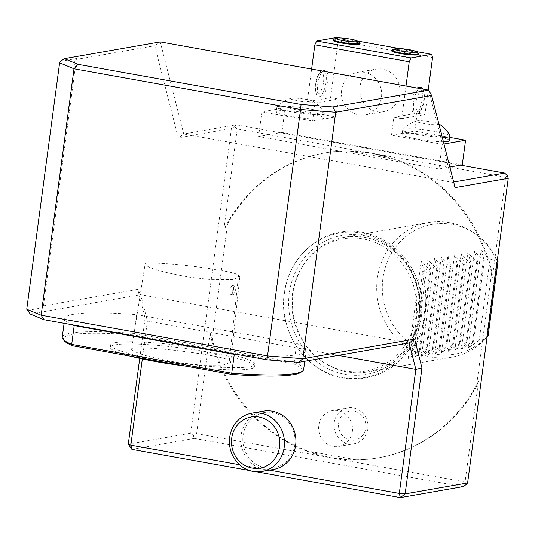 <?xml version="1.0" encoding="UTF-8"?>
<svg xmlns="http://www.w3.org/2000/svg" width="535" height="535" viewBox="0 0 535 535"><rect width="100%" height="100%" fill="white"/><g stroke="black" fill="none" stroke-linecap="round" stroke-linejoin="round"><path stroke-width="0.4" stroke-dasharray="2.67 2.01" d="M233.441 289.776A4.554 1.598 100.2 0 0 232.578 285.59A4.554 1.598 100.2 0 0 230.197 289.789A4.554 1.598 100.2 0 0 230.966 294.551A4.554 1.598 100.2 0 0 233.441 289.776M235.487 290.144L234.664 285.964C231.983 288.566 231.515 291.568 233.26 294.966L235.487 290.144M224.707 271.165C198.806 266.457 174.985 263.748 153.244 263.046C147.185 262.939 144.45 263.427 145.038 264.517C148.897 268.369 163.804 272.609 189.764 277.224L211.847 279.731L232.21 279.604L239.82 276.963L238.583 275.144C236.764 273.92 232.136 272.589 224.707 271.165M131.536 349.382C130.914 348.205 133.89 347.67 140.451 347.783C162.894 348.499 187.497 351.294 214.261 356.17C222.326 357.721 227.348 359.159 229.334 360.49L230.632 362.382L222.827 365.097L201.722 365.238L177.734 362.509C150.863 357.741 135.469 353.361 131.536 349.382L145.038 264.517M60.515 61.358L76.458 58.562L75.02 59.679L154.769 45.702L178.255 137.849L231.401 128.534L190.748 433.183L193.382 435.657L194.345 438.419L462.808 486.696M460.608 165.168L236.189 124.809L183.732 134.004L160.253 41.857L154.769 45.702M131.898 449.367L194.345 438.419M190.748 433.183L128.3 444.13M196.612 433.651L210.068 332.797A154.789 143.721 -99.9 0 0 330.844 457.786A154.789 143.721 -99.9 0 0 377.884 457.927A154.789 143.721 -99.9 0 0 478.531 381.074L465.069 481.928L330.844 457.786L356.343 459.786L307.605 451.018L330.844 457.786L196.612 433.651L193.382 435.657M466.038 484.69L465.069 481.928M455.104 187.631L452.195 182.281L453.673 182.02M428.709 90.134L452.195 182.281L183.732 134.004L178.255 137.849M75.02 59.679L42.145 306.094L43.221 307.658L76.458 58.562M27.278 310.454L43.221 307.658M139.742 358.37L145.105 318.171L137.756 289.335L42.145 306.094M30.281 314.038L140.665 294.691L137.756 289.335M409.128 342.968L140.665 294.691L147.392 321.074L145.105 318.171M256.706 471.81L249.504 470.512M338.22 355.394L147.392 321.074L142.337 358.931M239.586 464.734L269.573 470.125M294.805 444.846A28.067 26.061 80.1 0 1 265.26 467.817A28.067 26.061 80.1 0 1 243.084 435.543A28.067 26.061 80.1 0 1 272.629 412.572A28.067 26.061 80.1 0 1 294.805 444.846M238.496 354.678A121.779 14.572 7.6 0 0 306.18 350.606A121.779 14.572 7.6 0 0 296.724 343.423L294.21 362.235L134.151 333.452L134.004 334.984L293.006 363.573A120.415 14.412 -172.4 0 1 301.038 372.193M72.486 324.825A121.779 14.572 7.6 0 1 64.755 318.392A121.779 14.572 7.6 0 1 136.659 314.64L296.724 343.423M507.287 175.554L505.722 177.272L492.267 278.126A154.789 143.721 -99.9 0 0 371.491 153.137L237.259 128.995L223.804 229.849A154.789 143.721 -99.9 0 1 324.444 152.997L325.28 152.849A154.789 143.721 -99.9 0 0 227.515 224.225L223.804 229.849M505.722 177.272L371.491 153.137A154.789 143.721 -99.9 0 0 324.444 152.997M210.068 332.797L212.214 338.882L227.515 224.225M237.259 128.995L234.631 126.527L231.401 128.534M212.214 338.882A154.789 143.721 -99.9 0 0 307.605 451.018M356.343 459.786A154.789 143.721 -99.9 0 0 378.72 457.779A154.789 143.721 -99.9 0 0 476.484 386.404L478.531 381.074M492.267 278.126L491.779 271.747L476.484 386.404M491.779 271.747A154.789 143.721 -99.9 0 0 396.395 159.611L371.491 153.137L347.656 150.85L396.395 159.611M347.656 150.85A154.789 143.721 -99.9 0 0 325.28 152.849M419.574 317.469A73.342 68.092 -99.9 0 0 326.551 236.737A73.342 68.092 -99.9 0 0 309.872 361.74A73.342 68.092 -99.9 0 0 419.574 317.469M352.338 431.538A18.21 16.906 80.1 0 1 338.702 446.457A18.21 16.906 80.1 0 1 318.907 431.437A18.21 16.906 80.1 0 1 332.416 410.579A18.21 16.906 80.1 0 1 352.338 431.538M236.189 124.809L234.631 126.527M405.991 86.048L401.645 118.663L393.88 117.272L391.493 135.188L442.244 144.316L438.961 168.96L449.855 167.047M438.961 168.96L258.586 136.525L280.24 132.727L281.905 132.439L462.273 164.874M273.499 469.442A29.592 27.479 80.1 0 1 241.124 435.39A29.592 27.479 80.1 0 1 263.28 411.141M130.487 356.17A72.84 8.72 -172.4 0 1 110.277 347.268A72.84 8.72 -172.4 0 1 115.366 344.834A72.84 8.72 -172.4 0 1 196.606 350.137A72.84 8.72 -172.4 0 1 254.68 366.535A72.84 8.72 -172.4 0 1 185.939 366.141M115.66 342.594A72.84 8.72 -172.4 0 1 196.907 347.897A72.84 8.72 -172.4 0 1 254.981 364.295A72.84 8.72 -172.4 0 1 181.626 363.305A72.84 8.72 -172.4 0 1 110.578 345.028A72.84 8.72 -172.4 0 1 115.66 342.594M64.06 340.574A120.415 14.412 -172.4 0 1 134.004 334.984M136.659 314.64L134.151 333.452A121.779 14.572 7.6 0 0 62.247 337.21M303.666 369.424A121.779 14.572 7.6 0 0 294.21 362.235L293.006 363.573M392.101 49.882A13.656 1.632 -172.4 0 1 410.291 51.113A13.656 1.632 -172.4 0 1 418.577 53.42M391.667 50.838A13.656 1.632 -172.4 0 1 410.205 51.768A13.656 1.632 -172.4 0 1 418.744 54.45M332.944 40.272A13.656 1.632 -172.4 0 1 351.475 41.208A13.656 1.632 -172.4 0 1 360.022 43.89M416.043 51.514L399.371 48.518M357.32 40.954L340.641 37.958M333.372 39.322A13.656 1.632 -172.4 0 1 351.562 40.553A13.656 1.632 -172.4 0 1 359.854 42.853M417.28 88.081A13.656 4.802 100.2 0 0 411.923 102.693A13.656 4.802 100.2 0 0 414.638 114.089A13.656 4.802 100.2 0 0 422.055 99.777A13.656 4.802 100.2 0 0 419.473 87.205M428.227 90.047L424.957 114.577L417.2 113.186L414.806 131.102L449.935 137.421M401.645 118.663L424.957 114.577M337.311 37.356L338.167 40.707L432.547 57.68M317.683 84.55A13.656 4.802 -79.8 0 1 325.093 70.232A13.656 4.802 -79.8 0 1 327.4 84.53A13.656 4.802 -79.8 0 1 320.258 97.123A13.656 4.802 -79.8 0 1 317.683 84.55M311.611 69.082L307.264 101.69L330.576 97.604L338.167 40.707M422.891 89.091A13.656 4.802 -79.8 0 1 423.626 91.291A13.656 4.802 -79.8 0 1 423.713 100.072A13.656 4.802 -79.8 0 1 419.955 111.715A13.656 4.802 -79.8 0 1 416.304 114.39A13.656 4.802 -79.8 0 1 413.582 102.994A13.656 4.802 -79.8 0 1 418.938 88.382M382.699 69.129A21.627 20.076 -99.9 0 0 376.125 69.115A21.627 20.076 -99.9 0 0 360.082 93.879A21.627 20.076 -99.9 0 0 383.595 111.715A21.627 20.076 -99.9 0 0 399.979 90.468A21.627 20.076 -99.9 0 0 382.699 69.129M307.264 101.69L315.021 103.088L312.634 121.01L261.876 111.882L285.188 107.796L281.905 132.439M285.188 107.796L335.947 116.924L338.334 99.002L330.576 97.604M261.876 111.882L258.586 136.525M393.88 117.272L417.2 113.186M319.221 96.822A13.656 4.802 100.2 0 0 325.889 83.366A13.656 4.802 100.2 0 0 323.434 69.938A13.656 4.802 100.2 0 0 319.776 72.613A13.656 4.802 100.2 0 0 316.018 84.256A13.656 4.802 100.2 0 0 316.105 93.037A13.656 4.802 100.2 0 0 318.599 96.822A13.656 4.802 100.2 0 0 319.221 96.822M315.021 103.088L338.334 99.002M421.633 90.522A10.867 3.819 -79.8 0 1 424.108 93.531A10.867 3.819 -79.8 0 1 421.185 109.775A10.867 3.819 -79.8 0 1 415.989 104.94A10.867 3.819 -79.8 0 1 421.633 90.522M391.493 135.188L414.806 131.102M443.415 141.762A23.901 2.862 -172.4 0 1 417.139 139.06A23.901 2.862 -172.4 0 1 402.113 134.359A23.901 2.862 -172.4 0 1 426.188 134.68A23.901 2.862 -172.4 0 1 449.5 140.678M442.244 144.316L443.983 144.015M277.946 110.926A23.901 2.862 -172.4 0 1 304.602 112.664A23.901 2.862 -172.4 0 1 323.655 118.048A23.901 2.862 -172.4 0 1 299.587 117.72A23.901 2.862 -172.4 0 1 276.274 111.728A23.901 2.862 -172.4 0 1 277.946 110.926M312.634 121.01L335.947 116.924M318.104 93.806A10.867 3.819 100.2 0 0 323.749 79.387A10.867 3.819 100.2 0 0 318.546 74.552A10.867 3.819 100.2 0 0 315.623 90.796A10.867 3.819 100.2 0 0 318.104 93.806M442.264 137.268A23.901 2.862 -172.4 0 1 416.598 134.372A23.901 2.862 -172.4 0 1 402.715 129.878A23.901 2.862 -172.4 0 1 402.822 129.657A23.901 2.862 -172.4 0 1 426.783 130.199A23.901 2.862 -172.4 0 1 450.049 135.964M278.541 106.445A23.901 2.862 -172.4 0 1 304.268 108.043A23.901 2.862 -172.4 0 1 324.21 113.333A23.901 2.862 -172.4 0 1 324.257 113.567A23.901 2.862 -172.4 0 1 300.182 113.246A23.901 2.862 -172.4 0 1 276.869 107.247A23.901 2.862 -172.4 0 1 276.976 107.027A23.901 2.862 -172.4 0 1 278.541 106.445M438.981 124.374A11.382 1.364 -172.4 0 1 438.265 124.622A11.382 1.364 -172.4 0 1 424.034 123.538A11.382 1.364 -172.4 0 1 416.992 120.91A11.382 1.364 -172.4 0 1 427.96 121.385A11.382 1.364 -172.4 0 1 438.667 123.799A11.382 1.364 -172.4 0 1 438.867 123.939M291.448 98.219A11.382 1.364 -172.4 0 1 302.563 98.814A11.382 1.364 -172.4 0 1 312.821 101.175A11.382 1.364 -172.4 0 1 301.76 101.456A11.382 1.364 -172.4 0 1 291.154 98.279A11.382 1.364 -172.4 0 1 291.448 98.219M486.582 337.237A65.852 61.137 80.1 0 1 403.577 337.939A65.852 61.137 80.1 0 1 394.048 249.25A65.852 61.137 80.1 0 1 475.495 234.036A65.852 61.137 80.1 0 1 497.075 258.632L486.582 337.237L488.127 335.706M497.416 259.502L497.075 258.632M422.704 271.419C429.137 302.442 425.552 329.326 411.943 352.063L422.704 271.419L424.369 271.125L413.608 351.769L411.943 352.063M497.316 260.251L495.978 258.579L489.98 259.629L481.159 250.306L484.315 260.619L473.555 341.263L472.559 341.437L461.458 349.181L474.498 251.477L477.655 261.789L466.894 342.427L465.898 342.607L454.797 350.351L467.837 252.64L470.994 262.952L460.234 343.597L459.237 343.771L448.136 351.522L461.177 253.811L464.333 264.123L453.573 344.767L452.577 344.941L441.475 352.685L454.509 254.981L457.672 265.286L446.912 345.931L445.916 346.105L434.815 353.856L447.848 256.145L451.012 266.457L440.252 347.101L439.255 347.275L428.154 355.019L441.188 257.315L444.351 267.627L433.591 348.265L432.594 348.445L421.493 356.19L434.527 258.479L437.69 268.791L426.93 349.435L425.934 349.609L414.832 357.353L427.866 259.649L431.029 269.961L420.269 350.599L419.273 350.779L408.172 358.524L421.205 260.812L424.369 271.125M408.172 358.524L413.608 351.769M419.273 350.779L430.033 270.135L421.205 260.812M431.029 269.961L430.033 270.135M414.832 357.353L420.269 350.599M425.934 349.609L436.694 268.965L427.866 259.649M437.69 268.791L436.694 268.965M421.493 356.19L426.93 349.435M432.594 348.445L443.354 267.801L434.527 258.479M444.351 267.627L443.354 267.801M428.154 355.019L433.591 348.265M439.255 347.275L450.015 266.631L441.188 257.315M451.012 266.457L450.015 266.631M434.815 353.856L440.252 347.101M445.916 346.105L456.676 265.467L447.848 256.145M457.672 265.286L456.676 265.467M441.475 352.685L446.912 345.931M452.577 344.941L463.337 264.297L454.509 254.981M464.333 264.123L463.337 264.297M448.136 351.522L453.573 344.767M459.237 343.771L469.997 263.126L461.177 253.811M470.994 262.952L469.997 263.126M454.797 350.351L460.234 343.597M465.898 342.607L476.658 261.963L467.837 252.64M477.655 261.789L476.658 261.963M461.458 349.181L466.894 342.427M472.559 341.437L483.319 260.792L474.498 251.477M495.978 258.579A68.286 63.404 -99.9 0 0 473.348 232.571A68.286 63.404 -99.9 0 0 428.468 222.58A68.286 63.404 -99.9 0 0 377.804 300.79A68.286 63.404 -99.9 0 0 452.048 357.112A68.286 63.404 -99.9 0 0 476.946 346.473A68.286 63.404 -99.9 0 0 485.218 339.217L487.077 336.983M485.218 339.217L479.22 340.273L489.98 259.629M479.22 340.273L468.118 348.017L481.159 250.306M468.118 348.017L473.555 341.263M484.315 260.619L483.319 260.792M418.918 315.931A68.286 63.404 -99.9 0 0 344.206 237.353A68.286 63.404 -99.9 0 0 305.405 262.01A68.286 63.404 -99.9 0 0 322.906 361.887A68.286 63.404 -99.9 0 0 367.786 371.879A68.286 63.404 -99.9 0 0 392.683 361.239A68.286 63.404 -99.9 0 0 418.918 315.931M416.016 316.024A67.022 62.227 80.1 0 1 321.789 361.125A67.022 62.227 80.1 0 1 292.511 293.815A67.022 62.227 80.1 0 1 304.609 263.106A67.022 62.227 80.1 0 1 378.312 243.88A67.022 62.227 80.1 0 1 416.016 316.024M419.253 316.606A70.533 65.491 80.1 0 1 313.751 359.186A70.533 65.491 80.1 0 1 329.787 238.964A70.533 65.491 80.1 0 1 419.253 316.606M334.154 422.81A18.21 16.906 80.1 0 1 347.79 407.891A18.21 16.906 80.1 0 1 367.712 428.843A18.21 16.906 80.1 0 1 354.076 443.762A18.21 16.906 80.1 0 1 334.154 422.81M338.648 423.165A14.719 13.669 80.1 0 1 360.664 414.277A14.719 13.669 80.1 0 1 357.32 439.362A14.719 13.669 80.1 0 1 338.648 423.165M364.382 72.345A21.627 20.076 -99.9 0 0 357.808 72.325A21.627 20.076 -99.9 0 0 341.765 97.089A21.627 20.076 -99.9 0 0 365.271 114.925A21.627 20.076 -99.9 0 0 381.662 93.685A21.627 20.076 -99.9 0 0 364.382 72.345M229.334 360.49L238.583 275.144M230.966 294.551L233.26 294.966M232.578 285.59L234.664 285.964M239.82 276.963L230.632 362.382M377.884 457.927L378.72 457.779M110.578 345.028L110.277 347.268M254.981 364.295L254.68 366.535M64.755 318.392L64.1 323.321M306.18 350.606L304.756 361.259M416.304 114.39L414.638 114.089M318.599 96.822L320.258 97.123M323.434 69.938L325.093 70.232M424.108 93.531L423.626 91.291M421.185 109.775L419.955 111.715M315.623 90.796L316.105 93.037M318.546 74.552L319.776 72.613M402.715 129.878L402.113 134.359M276.869 107.247L276.274 111.728M324.257 113.567L323.655 118.048M416.992 120.91A28.683 28.683 0 0 0 402.822 129.657M291.154 98.279A28.683 28.683 0 0 0 276.976 107.027M324.21 113.333A28.683 28.683 0 0 0 312.821 101.175M475.495 234.036L473.348 232.571M428.468 222.58L344.206 237.353M452.048 357.112L367.786 371.879M321.789 361.125L322.906 361.887M304.609 263.106L305.405 262.01M421.246 317.295C423.553 298.202 419.627 280.541 409.456 264.317C397.298 246.133 380.94 235.36 360.369 231.996C328.363 225.817 290.358 250.848 284.493 292.05C277.518 331.693 307.184 374.346 345.884 378.446C362.409 380.452 377.596 376.76 391.446 367.364C408.118 355.314 418.049 338.628 421.246 317.295M338.702 446.457L354.076 443.762M332.416 410.579L347.79 407.891M365.271 114.925L383.595 111.715M357.808 72.325L376.125 69.115"/><path stroke-width="0.8" d="M428.709 90.134L160.253 41.857L64.354 58.669L78.043 64.334L301.085 104.439L300.563 109.521L74.044 68.788L59.626 62.829L26.75 309.237L30.281 314.038L43.97 319.703L41.168 315.202L267.681 355.935L302.843 358.711L414.605 339.123L421.961 367.96L405.149 493.919L467.603 482.971L508.25 178.322L455.104 187.631L431.618 95.491L428.709 90.134L332.81 106.946L335.719 112.296L300.563 109.521L267.012 359.808L43.97 319.703M301.085 104.439L332.81 106.946M64.354 58.669L60.515 61.358L59.626 62.829M78.043 64.334L74.044 68.788L41.168 315.202L26.75 309.237M431.618 95.491L335.719 112.296L302.843 358.711L298.737 362.315L267.012 359.808M142.337 358.931L130.828 445.173L128.3 444.13L131.898 449.367L249.504 470.512M256.706 471.81L400.361 497.644L399.291 493.451L405.149 493.919L400.361 497.644L462.808 486.696L466.038 484.69L467.603 482.971M128.3 444.13L139.742 358.37M414.605 339.123L409.128 342.968L298.737 362.315M421.961 367.96L415.849 369.351L409.128 342.968M239.586 464.734L130.828 445.173L131.898 449.367M338.22 355.394L415.849 369.351L399.291 493.451L269.573 470.125M508.25 178.322L507.287 175.554L504.652 173.086L460.608 165.168L462.273 164.874L465.564 140.23L449.935 137.421M453.673 182.02L504.652 173.086M449.855 167.047L460.608 165.168M229.689 437.389A29.592 27.479 80.1 0 1 251.851 413.147A29.592 27.479 80.1 0 1 284.018 437.55A29.592 27.479 80.1 0 1 262.063 471.442A29.592 27.479 80.1 0 1 229.689 437.389M251.851 413.147L263.28 411.141A29.592 27.479 80.1 0 1 295.454 435.55A29.592 27.479 80.1 0 1 273.499 469.442L262.063 471.442M231.715 438.232A25.947 24.095 80.1 0 1 270.529 422.563A25.947 24.095 80.1 0 1 264.631 466.794A25.947 24.095 80.1 0 1 231.715 438.232M185.939 366.141A72.84 8.72 -172.4 0 1 130.487 356.17M231.555 374.346L72.553 345.75A120.415 14.412 -172.4 0 1 64.06 340.574L62.896 339.07A121.779 14.572 7.6 0 0 71.703 344.4L231.762 373.183L231.555 374.346A120.415 14.412 -172.4 0 0 301.038 372.193L302.556 371.049A121.779 14.572 7.6 0 0 303.666 369.424L304.756 361.259M302.556 371.049A121.779 14.572 7.6 0 1 231.762 373.183L234.27 354.364L74.211 325.581L71.703 344.4L72.553 345.75M64.1 323.321L62.247 337.21A121.779 14.572 7.6 0 0 62.896 339.07M72.486 324.825A121.779 14.572 7.6 0 0 74.211 325.581M234.27 354.364A121.779 14.572 7.6 0 0 238.496 354.678M401.531 51.099A10.867 1.297 -172.4 0 1 395.011 48.725A10.867 1.297 -172.4 0 1 405.677 49.113A10.867 1.297 -172.4 0 1 416.076 51.541A10.867 1.297 -172.4 0 1 412.391 52.316A10.867 1.297 -172.4 0 1 401.531 51.099M416.076 51.541L418.577 53.42A13.656 1.632 -172.4 0 1 418.831 53.794A13.656 1.632 -172.4 0 1 400.3 52.865A13.656 1.632 -172.4 0 1 391.76 50.183A13.656 1.632 -172.4 0 1 392.101 49.882L395.011 48.725M418.831 53.794L418.744 54.45A13.656 1.632 -172.4 0 1 404.995 54.262A13.656 1.632 -172.4 0 1 391.667 50.838L391.76 50.183M357.347 40.974L359.854 42.853A13.656 1.632 -172.4 0 1 360.108 43.235L360.022 43.89A13.656 1.632 -172.4 0 1 346.265 43.703A13.656 1.632 -172.4 0 1 332.944 40.272L333.031 39.623A13.656 1.632 -172.4 0 1 333.372 39.322L336.288 38.166A10.867 1.297 -172.4 0 1 350.753 39.142A10.867 1.297 -172.4 0 1 357.347 40.974A10.867 1.297 -172.4 0 1 346.606 41.128A10.867 1.297 -172.4 0 1 336.288 38.166M428.227 90.047L432.547 57.68L431.698 54.329L411.047 57.947L409.235 61.766L314.854 44.793L311.611 69.082M431.698 54.329L416.043 51.514M399.371 48.518L357.32 40.954M340.641 37.958L337.311 37.356L316.666 40.974L411.047 57.947M360.108 43.235A13.656 1.632 -172.4 0 1 346.352 43.047A13.656 1.632 -172.4 0 1 333.031 39.623M418.938 88.382A13.656 4.802 -79.8 0 1 420.51 87.506A13.656 4.802 -79.8 0 1 421.132 87.506L419.473 87.205A13.656 4.802 100.2 0 0 417.28 88.081M405.991 86.048L409.235 61.766M314.854 44.793L316.666 40.974M421.132 87.506A13.656 4.802 -79.8 0 1 422.891 89.091M438.861 123.919A28.683 28.683 0 0 1 450.049 135.964A23.901 2.862 -172.4 0 1 450.095 136.198L449.5 140.678A23.901 2.862 -172.4 0 1 447.828 141.481A23.901 2.862 -172.4 0 1 443.415 141.762M443.983 144.015L465.564 140.23M450.095 136.198A23.901 2.862 -172.4 0 1 448.424 137A23.901 2.862 -172.4 0 1 442.264 137.268M438.867 123.939A11.382 1.364 -172.4 0 1 438.981 124.374M487.077 336.983L488.127 335.706L498.065 261.214L497.416 259.502M497.316 260.251L498.065 261.214"/></g></svg>
